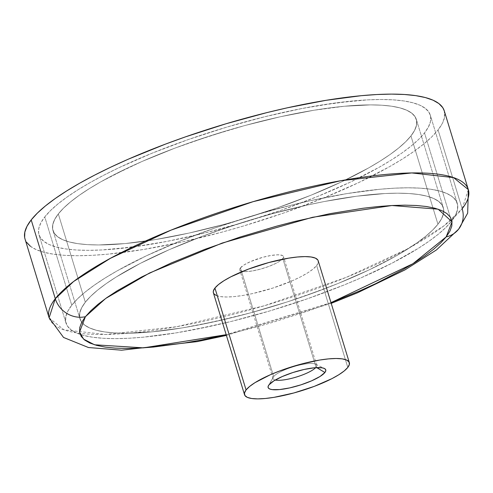 <?xml version="1.0" encoding="UTF-8"?>
<svg xmlns="http://www.w3.org/2000/svg" width="493" height="493" viewBox="0 0 493 493"><rect width="100%" height="100%" fill="white"/><g stroke="black" fill="none" stroke-linecap="round" stroke-linejoin="round"><path stroke-width="0.37" stroke-dasharray="2.46 1.85" d="M316.05 367.205A22.832 5.361 163 0 0 315.668 364.173A22.832 5.361 163 0 0 294.179 366.496A22.832 5.361 163 0 0 273.664 376.578L268.962 384.873L273.664 376.578A22.832 5.361 -17 0 1 296.848 365.751A22.832 5.361 -17 0 1 316.697 365.214A22.832 5.361 -17 0 1 316.05 367.205L282.822 258.529A22.832 5.361 163 0 0 283.469 256.539A22.832 5.361 163 0 0 263.626 257.075A22.832 5.361 163 0 0 240.442 267.902L273.664 376.578L240.442 267.902A22.832 5.361 163 0 0 239.795 269.893A22.832 5.361 163 0 0 259.645 269.357A22.832 5.361 163 0 0 282.822 258.529L316.05 367.205A22.832 5.361 -17 0 1 315.637 367.686A22.832 5.361 163 0 0 316.05 367.205L316.74 367.618L316.05 367.205M330.994 302.647L226.182 334.692L255.115 327.383L273.399 322.169L309.573 310.479L330.994 302.647M49.103 317.794L63.911 329.835L105.718 334.482L176.697 326.705L264.285 305.771L346.314 277.331L407.008 249.131L443.854 225.911L462.163 208.712A219.2 51.463 -17 0 1 239.629 312.654A219.2 51.463 -17 0 1 49.103 317.794M213.383 292.824A54.803 12.867 163 0 0 261.013 291.536A54.803 12.867 163 0 0 316.648 265.554L347.793 367.433L316.648 265.554L318.244 262.498L317.819 259.99M25.014 239.006A219.2 51.463 163 0 0 215.54 233.861A219.2 51.463 163 0 0 438.074 129.924L462.163 208.712L438.074 129.924L442.264 123.558L444.458 117.691L444.279 110.882M71.756 305.216A204.589 48.031 -17 0 1 279.457 208.206A204.589 48.031 -17 0 1 457.282 203.399A204.589 48.031 -17 0 1 451.508 221.221L424.516 132.919A204.589 48.031 163 0 0 430.284 115.103A204.589 48.031 163 0 0 252.465 119.904A204.589 48.031 163 0 0 44.764 216.92L71.756 305.216L67.849 311.151L65.803 316.629L65.643 321.59L67.375 325.99L70.974 329.786L76.409 332.941L83.631 335.425L92.567 337.212L103.129 338.284L115.214 338.636L128.716 338.26L143.494 337.163L176.309 332.849L212.409 325.861L231.254 321.442L269.646 310.972L288.818 305.019L307.731 298.666L344.04 284.997L361.086 277.818L392.163 263.102L418.218 248.392L429.046 241.213L438.259 234.249L445.771 227.563L451.508 221.221L455.421 215.281L457.461 209.808L457.621 204.841L455.896 200.441L452.291 196.652L446.855 193.496L439.639 191.013L430.703 189.226L420.141 188.153L408.05 187.802L394.554 188.172L379.77 189.269L346.955 193.583L310.855 200.577L292.01 204.996L253.618 215.466L215.54 227.772L179.23 241.434L146.088 255.941L117.383 270.725L105.046 278.046L94.225 285.225L85.012 292.189L77.5 298.875L71.756 305.216L44.764 216.92A204.589 48.031 163 0 0 38.99 234.736A204.589 48.031 163 0 0 216.809 229.935A204.589 48.031 163 0 0 424.516 132.919L451.508 221.221A204.589 48.031 -17 0 1 243.807 318.231A204.589 48.031 -17 0 1 65.982 323.032A204.589 48.031 -17 0 1 71.756 305.216L44.764 216.92L50.502 210.573L58.014 203.886L67.227 196.923L78.054 189.75L90.385 182.428L104.109 175.04L119.09 167.645L152.232 153.138L188.542 139.47L226.626 127.163L245.871 121.672L265.012 116.693L302.234 108.46L319.957 105.286L352.778 100.973L367.556 99.876L381.058 99.5L393.143 99.851L403.705 100.929L412.641 102.717L419.863 105.2L425.299 108.349L428.898 112.145L430.629 116.545L430.469 121.506L428.423 126.984L424.516 132.919L418.773 139.266L411.261 145.953L402.048 152.916L391.22 160.089L378.889 167.41L365.165 174.799L350.184 182.194L317.042 196.701L280.733 210.369L242.648 222.676L204.262 233.146L167.041 241.379L132.414 247.055L101.718 249.963L88.222 250.339L76.132 249.988L65.569 248.91L56.633 247.122L49.417 244.639L43.976 241.49L40.377 237.694L38.651 233.294L38.805 228.333L40.851 222.854L44.764 216.92A204.589 48.031 163 0 0 38.99 234.736A204.589 48.031 163 0 0 216.809 229.935A204.589 48.031 163 0 0 424.516 132.919L451.508 221.221A204.589 48.031 -17 0 1 243.807 318.231A204.589 48.031 -17 0 1 65.982 323.032A204.589 48.031 -17 0 1 71.756 305.216L77.5 298.875L85.012 292.189L94.225 285.225L105.046 278.046L117.383 270.725L146.088 255.941L179.23 241.434L215.54 227.772L253.618 215.466L292.01 204.996L310.855 200.577L346.955 193.583L379.77 189.269L394.554 188.172L408.05 187.802L420.141 188.153L430.703 189.226L439.639 191.013L446.855 193.496L452.291 196.652L455.896 200.441L457.621 204.841L457.461 209.808L455.421 215.281L451.508 221.221L445.771 227.563L438.259 234.249L429.046 241.213L418.218 248.392L392.163 263.102L361.086 277.818L344.04 284.997L307.731 298.666L269.646 310.972L231.254 321.442L194.032 329.675L176.309 332.849L143.494 337.163L128.716 338.26L115.214 338.636L103.129 338.284L92.567 337.212L83.631 335.425L76.409 332.941L70.974 329.786L67.375 325.99L65.643 321.59L65.803 316.629L67.849 311.151L71.756 305.216A204.589 48.031 -17 0 1 279.457 208.206A204.589 48.031 -17 0 1 457.282 203.399A204.589 48.031 -17 0 1 451.508 221.221L424.516 132.919L418.773 139.266L411.261 145.953L402.048 152.916L391.22 160.089L378.889 167.41L350.184 182.194L317.042 196.701L280.733 210.369L242.648 222.676L204.262 233.146L167.041 241.379L149.317 244.553L116.496 248.866L101.718 249.963L88.222 250.339L76.132 249.988L65.569 248.91L56.633 247.122L49.417 244.639L43.976 241.49L40.377 237.694L38.651 233.294L38.805 228.333L40.851 222.854L44.764 216.92L50.502 210.573L58.014 203.886L67.227 196.923L78.054 189.75L90.385 182.428L104.109 175.04L119.09 167.645L152.232 153.138L188.542 139.47L226.626 127.163L265.012 116.693L302.234 108.46L336.861 102.784L367.556 99.876L381.058 99.5L393.143 99.851L403.705 100.929L412.641 102.717L419.863 105.2L425.299 108.349L428.898 112.145L430.629 116.545L430.469 121.506L428.423 126.984L424.516 132.919A204.589 48.031 163 0 0 430.284 115.103A204.589 48.031 163 0 0 252.465 119.904A204.589 48.031 163 0 0 44.764 216.92L71.756 305.216M275.279 380.023A22.832 5.361 -17 0 1 273.023 378.569A22.832 5.361 -17 0 1 273.664 376.578A22.832 5.361 163 0 0 273.288 377.133A22.832 5.361 163 0 0 275.279 380.023M240.442 267.902L244.158 264.87L250.53 261.586L262.886 257.272L271.156 255.448L277.972 254.801L282.304 255.436L283.315 256.212L283.487 257.254L282.822 258.529L279.112 261.561L276.203 263.207L268.839 266.43L260.378 269.16L252.108 270.99L245.292 271.637L242.766 271.477L239.955 270.226L239.777 269.178L240.442 267.902M25.032 239.062L26.505 242.174M30.363 246.241L36.186 249.624L43.92 252.28L53.49 254.197L64.811 255.349L77.765 255.725L92.222 255.325L108.059 254.148L143.223 249.526L181.899 242.038L222.602 231.969L243.222 226.084L284.023 212.902L322.927 198.254L358.442 182.712L389.193 166.874L402.405 159.029L414.009 151.345L423.875 143.882L431.93 136.715L438.074 129.924A219.2 51.463 163 0 0 444.261 110.833M213.395 292.873L213.752 293.618M216.174 295.48L220.5 296.62L226.564 297.002L234.144 296.607L242.932 295.455L252.601 293.581L273.067 287.998L292.429 280.714L300.748 276.77L307.731 272.832L313.098 269.042L316.648 265.554A54.803 12.867 163 0 0 318.195 260.779M458.736 229.035A24.841 22.881 38.2 0 0 462.163 208.712L468.35 189.62M410.952 135.92A189.978 44.604 163 0 0 416.314 119.374A189.978 44.604 163 0 0 251.19 123.835A189.978 44.604 163 0 0 58.322 213.919L85.32 302.215A189.978 44.604 -17 0 1 278.188 212.132A189.978 44.604 -17 0 1 443.306 207.676A189.978 44.604 -17 0 1 437.944 224.223L410.952 135.92L414.582 130.411L416.48 125.321L416.628 120.717L415.02 116.631L411.68 113.107L406.633 110.179L399.928 107.875L391.633 106.211L381.822 105.212L370.594 104.886L344.342 106.254L329.558 107.936L313.862 110.259L280.344 116.749L245.07 125.475L227.199 130.577L191.839 142.002L174.688 148.22L142.286 161.365L127.342 168.162L100.689 181.892L89.239 188.69L79.188 195.351L70.628 201.822L63.652 208.028L58.322 213.919L54.692 219.428L52.794 224.518L52.646 229.122L54.255 233.207L57.595 236.732L62.642 239.66L69.347 241.964L77.647 243.628L87.452 244.627L98.68 244.953L124.939 243.585L155.412 239.58L188.93 233.084L224.204 224.364L242.081 219.262L277.442 207.836L311.157 195.142L341.932 181.677L368.585 167.947L380.035 161.149L390.092 154.488L398.646 148.017L405.622 141.811L410.952 135.92L437.944 224.223L441.58 218.707L443.478 213.623L443.62 209.014L442.018 204.928L438.671 201.403L433.624 198.476L426.92 196.171L418.625 194.513L408.82 193.515L397.592 193.188L385.058 193.533L356.556 196.232L324.406 201.508L307.342 205.051L272.068 213.777L254.191 218.874L218.83 230.299L201.686 236.517L169.284 249.661L140.431 263.324L116.231 276.986L106.18 283.654L97.626 290.118L90.65 296.324L85.32 302.215L81.69 307.731L79.792 312.815L79.644 317.424L81.246 321.504L84.593 325.029L89.64 327.962L96.345 330.267L104.639 331.925L114.45 332.923L125.672 333.25L151.93 331.881L182.404 327.876L198.864 324.93L233.429 317.282L251.202 312.661L286.877 302.036L304.434 296.133L338.155 283.444L368.93 269.973L382.839 263.108L395.583 256.243L407.033 249.446L417.084 242.784L425.644 236.32L432.62 230.108L437.944 224.223A189.978 44.604 -17 0 1 245.083 314.3A189.978 44.604 -17 0 1 79.958 318.761A189.978 44.604 -17 0 1 85.32 302.215L58.322 213.919A189.978 44.604 163 0 0 52.967 230.465A189.978 44.604 163 0 0 218.085 226.004A189.978 44.604 163 0 0 410.952 135.92L437.944 224.223A189.978 44.604 -17 0 1 245.083 314.3A189.978 44.604 -17 0 1 79.958 318.761A189.978 44.604 -17 0 1 85.32 302.215L58.322 213.919A189.978 44.604 163 0 0 52.967 230.465A189.978 44.604 163 0 0 218.085 226.004A189.978 44.604 163 0 0 410.952 135.92A189.978 44.604 163 0 0 416.314 119.374A189.978 44.604 163 0 0 251.19 123.835A189.978 44.604 163 0 0 58.322 213.919L85.32 302.215A189.978 44.604 -17 0 1 278.188 212.132A189.978 44.604 -17 0 1 443.306 207.676A189.978 44.604 -17 0 1 437.944 224.223L410.952 135.92L405.622 141.811L398.646 148.017L390.092 154.488L380.035 161.149L368.585 167.947L341.932 181.677L311.157 195.142L277.442 207.836L242.081 219.262L224.204 224.364L188.93 233.084L155.412 239.58L124.939 243.585L98.68 244.953L87.452 244.627L77.647 243.628L69.347 241.964L62.642 239.66L57.595 236.732L54.255 233.207L52.646 229.122L52.794 224.518L54.692 219.428L58.322 213.919L63.652 208.028L70.628 201.822L79.188 195.351L89.239 188.69L100.689 181.892L113.433 175.027L142.286 161.365L174.688 148.22L209.396 136.105L245.07 125.475L280.344 116.749L313.862 110.259L344.342 106.254L370.594 104.886L381.822 105.212L391.633 106.211L399.928 107.875L406.633 110.179L411.68 113.107L415.02 116.631L416.628 120.717L416.48 125.321L414.582 130.411L410.952 135.92M437.944 224.223L432.62 230.108L425.644 236.32L417.084 242.784L407.033 249.446L395.583 256.243L368.93 269.973L338.155 283.444L321.584 289.915L286.877 302.036L251.202 312.661L215.922 321.387L182.404 327.876L151.93 331.881L125.672 333.25L114.45 332.923L104.639 331.925L96.345 330.267L89.64 327.962L84.593 325.029L81.246 321.504L79.644 317.424L79.792 312.815L81.69 307.731L85.32 302.215L90.65 296.324L97.626 290.118L106.18 283.654L116.231 276.986L140.431 263.324L169.284 249.661L201.686 236.517L236.387 224.401L272.068 213.777L307.342 205.051L324.406 201.508L356.556 196.232L385.058 193.533L397.592 193.188L408.82 193.515L418.625 194.513L426.92 196.171L433.624 198.476L438.671 201.403L442.018 204.928L443.62 209.014L443.478 213.623L441.58 218.707L437.944 224.223M315.668 364.173L324.406 368.499M226.398 335.406L331.21 303.368M457.282 203.399L430.284 115.103L457.282 203.399M316.697 365.214L283.469 256.539M273.023 378.569L239.795 269.893M65.982 323.032L38.99 234.736L65.982 323.032M273.288 377.133L268.463 385.6M416.314 119.374L443.306 207.676L416.314 119.374M52.967 230.465L79.958 318.761L52.967 230.465"/><path stroke-width="0.74" d="M324.905 372.498L316.74 367.618L324.905 372.498L325.787 370.816L325.553 369.436L324.221 368.413L321.843 367.784L314.337 367.79L304.187 369.454L292.928 372.523L282.286 376.535L273.868 380.867L268.962 384.873A30.141 7.075 -17 0 1 296.04 371.562A30.141 7.075 -17 0 1 324.406 368.499A30.141 7.075 -17 0 1 324.905 372.498A30.141 7.075 -17 0 1 290.827 387.652A30.141 7.075 -17 0 1 268.463 385.6A30.141 7.075 -17 0 1 268.962 384.873L268.087 386.555L268.315 387.929L269.646 388.959L272.025 389.587L279.531 389.581L289.681 387.911L300.94 384.842L311.588 380.836L320.006 376.498L324.905 372.498M444.279 110.882L442.776 107.665L438.918 103.598L433.094 100.215L425.354 97.559L415.784 95.642L404.47 94.49L391.516 94.114L377.053 94.514L361.215 95.691L326.052 100.313L287.376 107.801L267.181 112.533L226.053 123.755L185.251 136.937L165.463 144.11L128.081 159.276L110.839 167.127L94.785 175.046L80.082 182.965L66.869 190.809L55.271 198.494L45.399 205.957L37.351 213.124L31.201 219.915L55.29 298.709A24.841 22.881 38.2 0 0 85.406 316.697L81.69 322.342L79.749 327.543L79.595 332.257L81.24 336.436L84.66 340.041L89.825 343.036L96.683 345.396L105.169 347.097L115.208 348.113L126.689 348.446L139.513 348.095L153.551 347.047L184.733 342.949L201.569 339.936L226.182 334.692L143.525 347.855L94.57 344.792L83.557 339.122L79.564 332.054L85.406 316.697A24.841 22.881 -141.8 0 1 55.29 298.709A219.2 51.463 -17 0 1 277.824 194.766A219.2 51.463 -17 0 1 468.35 189.62L467.666 213.155L458.644 229.159A24.841 22.881 -141.8 0 1 446.171 236.905L412.894 263.737L330.994 302.647L360.266 290.673L375.555 283.715L402.824 269.671L414.539 262.714L424.824 255.898L433.581 249.279L440.717 242.932L446.171 236.905A24.841 22.881 38.2 0 0 458.736 229.035A24.841 22.881 -141.8 0 0 462.163 208.712A219.2 51.463 -17 0 0 468.35 189.62L453.542 177.585L411.735 172.938L340.755 180.715L253.168 201.649L171.139 230.089L110.444 258.289L73.599 281.503L55.29 298.709L49.103 317.794A219.2 51.463 -17 0 1 55.29 298.709L31.201 219.915A219.2 51.463 163 0 0 25.014 239.006L49.103 317.794L63.554 337.459L88.457 347.528L121.623 350.19L197.323 341.6L226.398 335.406M317.819 259.99L315.397 258.129L311.071 256.982L305.007 256.6L297.433 256.995L288.639 258.153L268.796 262.541L248.49 269.098L230.823 276.832L223.847 280.776L218.479 284.56L214.93 288.054A54.803 12.867 163 0 0 213.383 292.824L244.528 394.708A54.803 12.867 -17 0 1 246.075 389.932L214.93 288.054L213.333 291.11L213.395 292.873M349.34 362.663L318.195 260.779A54.803 12.867 163 0 0 270.558 262.066A54.803 12.867 163 0 0 214.93 288.054L246.075 389.932A54.803 12.867 -17 0 1 301.71 363.951A54.803 12.867 -17 0 1 349.34 362.663A54.803 12.867 -17 0 1 347.793 367.433L344.243 370.927L338.876 374.711L331.9 378.655L314.226 386.389L293.927 392.946L274.083 397.333L265.289 398.492L257.716 398.886L251.646 398.504L247.32 397.358L244.904 395.497L244.479 392.989L246.075 389.932L249.624 386.444L254.992 382.654L270.293 374.772L279.642 370.982L299.947 364.419L319.791 360.032L328.578 358.879L336.152 358.485L342.222 358.867L346.548 360.007L348.97 361.868L349.389 364.376L347.793 367.433A54.803 12.867 -17 0 1 292.158 393.42A54.803 12.867 -17 0 1 244.528 394.708M315.637 367.686A22.832 5.361 -17 0 1 296.429 377.016A22.832 5.361 -17 0 1 275.279 380.023A22.832 5.361 163 0 0 296.429 377.016A22.832 5.361 163 0 0 315.637 367.686M468.35 189.62L444.261 110.833A219.2 51.463 163 0 0 253.735 115.978A219.2 51.463 163 0 0 31.201 219.915L27.01 226.281L24.823 232.148L24.65 237.46L25.032 239.062M26.505 242.174L30.363 246.241M85.406 316.697L90.86 310.676L97.996 304.323L106.747 297.704L117.032 290.888L141.787 276.912L171.305 262.935L204.453 249.489L239.962 237.09L276.462 226.219L294.641 221.486L330.008 213.666L362.897 208.274L378.02 206.555L392.058 205.513L404.882 205.156L416.369 205.489L426.402 206.512L434.888 208.206L441.746 210.566L446.911 213.561L450.331 217.166L451.976 221.345L451.822 226.059L449.881 231.26L446.171 236.905L452.044 221.838L438.148 209.18L391.935 205.519L312.55 217.29L222.164 243.067L149.539 273.011L105.712 298.444L85.406 316.697M213.752 293.618L216.174 295.48M331.21 303.368L357.37 292.842L404.839 269.961L436.404 249.969L458.613 229.196"/></g></svg>
